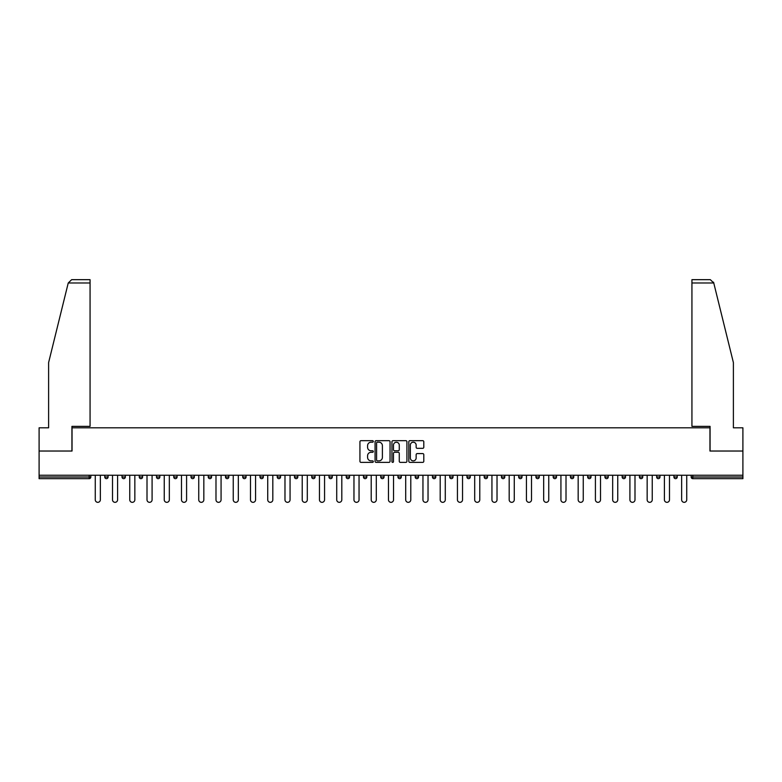 <?xml version="1.0" encoding="UTF-8"?>
<svg xmlns="http://www.w3.org/2000/svg" width="782" height="782" viewBox="0 0 782 782"><rect width="100%" height="100%" fill="white"/><g stroke="black" fill="none" stroke-linecap="round" stroke-linejoin="round"><path stroke-width="1.17" d="M373.307 441.439A0.762 0.762 0 0 0 372.555 440.677L361.02 440.677A1.085 1.085 0 0 0 359.935 441.762L359.935 461.292A1.085 1.085 0 0 0 361.02 462.377L372.555 462.377A0.762 0.762 0 0 0 373.307 461.624A0.762 0.762 0 0 0 372.555 460.862L371.059 460.862A3.47 3.47 0 0 1 367.589 457.392L367.589 455.759A3.47 3.47 0 0 1 371.059 452.289L372.555 452.289A0.762 0.762 0 0 0 373.307 451.527A0.762 0.762 0 0 0 372.555 450.774L371.059 450.774A3.47 3.47 0 0 1 367.589 447.294L367.589 445.672A3.47 3.47 0 0 1 371.059 442.201L372.555 442.201A0.762 0.762 0 0 0 373.307 441.439M422.71 448.33A1.085 1.085 0 0 0 423.795 447.245L423.795 441.762A1.085 1.085 0 0 0 422.71 440.677L409.905 440.677A1.085 1.085 0 0 0 408.82 441.762L408.82 461.292A1.085 1.085 0 0 0 409.905 462.377L422.71 462.377A1.085 1.085 0 0 0 423.795 461.292L423.795 454.674A1.085 1.085 0 0 0 422.71 453.589L417.236 453.589A1.085 1.085 0 0 0 416.151 454.674L416.151 457.959A2.903 2.903 0 0 1 413.248 460.862A2.903 2.903 0 0 1 410.345 457.959L410.345 445.105A2.903 2.903 0 0 1 413.248 442.201A2.903 2.903 0 0 1 416.151 445.105L416.151 447.245A1.085 1.085 0 0 0 417.236 448.33L422.71 448.33M68.239 282.986L71.661 279.673L90.067 279.673L90.067 282.986L68.239 282.986L48.611 362.584L48.611 427.813L39.1 427.813L39.1 451.028L72.042 451.028L72.042 427.813L709.958 427.813L709.958 451.028L742.9 451.028L742.9 475.241L39.1 475.241L39.1 477.01L89.177 477.01L89.177 475.241M39.1 451.028L39.1 475.241M390.052 441.762A1.085 1.085 0 0 0 388.967 440.677L376.162 440.677A1.085 1.085 0 0 0 375.077 441.762L375.077 461.292A1.085 1.085 0 0 0 376.162 462.377L388.967 462.377A1.085 1.085 0 0 0 390.052 461.292L390.052 441.762M393.033 440.677L405.838 440.677A1.085 1.085 0 0 1 406.923 441.762L406.923 461.292A1.085 1.085 0 0 1 405.838 462.377L400.364 462.377A1.085 1.085 0 0 1 399.27 461.292L399.27 453.374A1.085 1.085 0 0 0 398.185 452.289L394.558 452.289A1.085 1.085 0 0 0 393.473 453.374L393.473 461.624A0.762 0.762 0 0 1 392.711 462.377A0.762 0.762 0 0 1 391.948 461.624L391.948 441.762A1.085 1.085 0 0 1 393.033 440.677M90.839 475.241L90.839 477.01A1.662 1.662 0 0 1 89.177 478.672L39.1 478.672L39.1 477.01M742.9 475.241L742.9 478.672L692.823 478.672A1.662 1.662 0 0 1 691.161 477.01L691.161 475.241M108.082 475.241L108.082 477.01L104.768 477.01A1.662 1.662 0 0 0 106.43 478.672A1.662 1.662 0 0 1 104.768 477.01L104.768 475.241M89.177 478.672A1.662 1.662 0 0 0 90.839 477.01L89.177 477.01L89.177 478.672M122.021 475.241L122.021 477.01L122.021 475.241M125.335 475.241L125.335 477.01L125.335 475.241M142.578 475.241L142.578 477.01L139.264 477.01A1.662 1.662 0 0 0 140.926 478.672A1.662 1.662 0 0 1 139.264 477.01L139.264 475.241M156.508 475.241L156.508 477.01L156.508 475.241M159.831 475.241L159.831 477.01L159.831 475.241M173.76 475.241L173.76 477.01L173.76 475.241M177.074 475.241L177.074 477.01L177.074 475.241M194.317 475.241L194.317 477.01A1.662 1.662 0 0 1 192.665 478.672A1.662 1.662 0 0 1 191.004 477.01L191.004 475.241M208.247 477.01L211.57 477.01L211.57 475.241L211.57 477.01A1.662 1.662 0 0 1 209.908 478.672A1.662 1.662 0 0 1 208.247 477.01L208.247 475.241M225.499 477.01L228.813 477.01L228.813 475.241L228.813 477.01A1.662 1.662 0 0 1 227.151 478.672A1.662 1.662 0 0 1 225.499 477.01L225.499 475.241M246.056 475.241L246.056 477.01A1.662 1.662 0 0 1 244.404 478.672A1.662 1.662 0 0 1 242.743 477.01L242.743 475.241M259.995 475.241L259.995 477.01L259.995 475.241M263.309 475.241L263.309 477.01L263.309 475.241M280.552 475.241L280.552 477.01A1.662 1.662 0 0 1 278.9 478.672A1.662 1.662 0 0 1 277.239 477.01L277.239 475.241M294.482 475.241L294.482 477.01L294.482 475.241M297.805 475.241L297.805 477.01A1.662 1.662 0 0 1 296.143 478.672A1.662 1.662 0 0 1 294.482 477.01L297.805 477.01M315.048 475.241L315.048 477.01L311.735 477.01A1.662 1.662 0 0 0 313.387 478.672A1.662 1.662 0 0 1 311.735 477.01L311.735 475.241M328.978 477.01L332.291 477.01L332.291 475.241L332.291 477.01A1.662 1.662 0 0 1 330.639 478.672A1.662 1.662 0 0 1 328.978 477.01L328.978 475.241M346.221 477.01L349.544 477.01L349.544 475.241L349.544 477.01A1.662 1.662 0 0 1 347.882 478.672A1.662 1.662 0 0 1 346.221 477.01L346.221 475.241M366.787 475.241L366.787 477.01A1.662 1.662 0 0 1 365.126 478.672A1.662 1.662 0 0 1 363.474 477.01L363.474 475.241M382.378 478.672A1.662 1.662 0 0 0 384.03 477.01L384.03 475.241L384.03 477.01A1.662 1.662 0 0 1 382.378 478.672A1.662 1.662 0 0 1 380.717 477.01L380.717 475.241M401.283 475.241L401.283 477.01A1.662 1.662 0 0 1 399.622 478.672A1.662 1.662 0 0 1 397.97 477.01L397.97 475.241M418.526 475.241L418.526 477.01A1.662 1.662 0 0 1 416.874 478.672A1.662 1.662 0 0 1 415.213 477.01L415.213 475.241M432.456 475.241L432.456 477.01L432.456 475.241M435.779 475.241L435.779 477.01A1.662 1.662 0 0 1 434.118 478.672A1.662 1.662 0 0 1 432.456 477.01L435.779 477.01M449.709 475.241L449.709 477.01L449.709 475.241M453.022 475.241L453.022 477.01A1.662 1.662 0 0 1 451.361 478.672A1.662 1.662 0 0 1 449.709 477.01L453.022 477.01A1.662 1.662 0 0 1 451.361 478.672M466.952 475.241L466.952 477.01L466.952 475.241M470.265 475.241L470.265 477.01A1.662 1.662 0 0 1 468.613 478.672A1.662 1.662 0 0 1 466.952 477.01A1.662 1.662 0 0 0 468.613 478.672A1.662 1.662 0 0 0 470.265 477.01L466.952 477.01A1.662 1.662 0 0 0 468.613 478.672M484.195 475.241L484.195 477.01L484.195 475.241M487.518 475.241L487.518 477.01A1.662 1.662 0 0 1 485.857 478.672A1.662 1.662 0 0 1 484.195 477.01A1.662 1.662 0 0 0 485.857 478.672A1.662 1.662 0 0 0 487.518 477.01L484.195 477.01A1.662 1.662 0 0 0 485.857 478.672M503.1 478.672A1.662 1.662 0 0 0 504.761 477.01L504.761 475.241L504.761 477.01A1.662 1.662 0 0 1 503.1 478.672A1.662 1.662 0 0 1 501.448 477.01L501.448 475.241M522.005 475.241L522.005 477.01L518.691 477.01A1.662 1.662 0 0 0 520.353 478.672A1.662 1.662 0 0 1 518.691 477.01L518.691 475.241M539.257 475.241L539.257 477.01A1.662 1.662 0 0 1 537.596 478.672A1.662 1.662 0 0 1 535.944 477.01L535.944 475.241M553.187 475.241L553.187 477.01L553.187 475.241M556.501 475.241L556.501 477.01L556.501 475.241M573.753 475.241L573.753 477.01A1.662 1.662 0 0 1 572.092 478.672A1.662 1.662 0 0 1 570.43 477.01L570.43 475.241M590.997 475.241L590.997 477.01L587.683 477.01A1.662 1.662 0 0 0 589.335 478.672A1.662 1.662 0 0 1 587.683 477.01L587.683 475.241M608.24 475.241L608.24 477.01A1.662 1.662 0 0 1 606.588 478.672A1.662 1.662 0 0 1 604.926 477.01L604.926 475.241M625.492 475.241L625.492 477.01L622.169 477.01A1.662 1.662 0 0 0 623.831 478.672A1.662 1.662 0 0 1 622.169 477.01L622.169 475.241M642.736 475.241L642.736 477.01A1.662 1.662 0 0 1 641.074 478.672A1.662 1.662 0 0 1 639.422 477.01L639.422 475.241M659.979 475.241L659.979 477.01L656.665 477.01A1.662 1.662 0 0 0 658.327 478.672A1.662 1.662 0 0 1 656.665 477.01L656.665 475.241M677.232 475.241L677.232 477.01A1.662 1.662 0 0 1 675.57 478.672A1.662 1.662 0 0 1 673.918 477.01L673.918 475.241M106.43 478.672A1.662 1.662 0 0 0 108.082 477.01A1.662 1.662 0 0 1 106.43 478.672A1.662 1.662 0 0 1 104.768 477.01M123.673 478.672A1.662 1.662 0 0 1 122.021 477.01L125.335 477.01A1.662 1.662 0 0 1 123.673 478.672M140.926 478.672A1.662 1.662 0 0 0 142.578 477.01A1.662 1.662 0 0 1 140.926 478.672A1.662 1.662 0 0 1 139.264 477.01M158.169 478.672A1.662 1.662 0 0 1 156.508 477.01A1.662 1.662 0 0 0 158.169 478.672A1.662 1.662 0 0 0 159.831 477.01A1.662 1.662 0 0 1 158.169 478.672A1.662 1.662 0 0 1 156.508 477.01L159.831 477.01M175.412 478.672A1.662 1.662 0 0 1 173.76 477.01A1.662 1.662 0 0 0 175.412 478.672A1.662 1.662 0 0 0 177.074 477.01A1.662 1.662 0 0 1 175.412 478.672A1.662 1.662 0 0 1 173.76 477.01L177.074 477.01M261.647 478.672A1.662 1.662 0 0 1 259.995 477.01L263.309 477.01A1.662 1.662 0 0 1 261.647 478.672M311.735 477.01A1.662 1.662 0 0 0 313.387 478.672A1.662 1.662 0 0 0 315.048 477.01M518.691 477.01A1.662 1.662 0 0 0 520.353 478.672A1.662 1.662 0 0 0 522.005 477.01M554.849 478.672A1.662 1.662 0 0 1 553.187 477.01A1.662 1.662 0 0 0 554.849 478.672A1.662 1.662 0 0 0 556.501 477.01A1.662 1.662 0 0 1 554.849 478.672A1.662 1.662 0 0 1 553.187 477.01L556.501 477.01M587.683 477.01A1.662 1.662 0 0 0 589.335 478.672A1.662 1.662 0 0 0 590.997 477.01M623.831 478.672A1.662 1.662 0 0 0 625.492 477.01A1.662 1.662 0 0 1 623.831 478.672A1.662 1.662 0 0 1 622.169 477.01M656.665 477.01A1.662 1.662 0 0 0 658.327 478.672A1.662 1.662 0 0 0 659.979 477.01M675.57 478.672A1.662 1.662 0 0 0 677.232 477.01L673.918 477.01M692.823 475.241L692.823 478.672A1.662 1.662 0 0 1 691.161 477.01L742.9 477.01M377.354 442.201A0.762 0.762 0 0 0 376.592 442.954L376.592 460.099A0.762 0.762 0 0 0 377.354 460.862L378.928 460.862A3.47 3.47 0 0 0 382.398 457.392L382.398 445.672A3.47 3.47 0 0 0 378.928 442.201L377.354 442.201M399.27 445.154A2.903 2.903 0 0 0 396.376 442.25A2.903 2.903 0 0 0 393.473 445.154L393.473 449.689A1.085 1.085 0 0 0 394.558 450.774L398.185 450.774A1.085 1.085 0 0 0 399.27 449.689L399.27 445.154M95.267 475.241L95.267 499.786A2.542 2.542 0 0 0 97.809 502.327A2.542 2.542 0 0 0 100.35 499.786L100.35 475.241M112.51 475.241L112.51 499.786A2.542 2.542 0 0 0 115.052 502.327A2.542 2.542 0 0 0 117.593 499.786L117.593 475.241M129.753 475.241L129.753 499.786A2.542 2.542 0 0 0 132.295 502.327A2.542 2.542 0 0 0 134.846 499.786L134.846 475.241M147.006 475.241L147.006 499.786A2.542 2.542 0 0 0 149.548 502.327A2.542 2.542 0 0 0 152.089 499.786L152.089 475.241M164.249 475.241L164.249 499.786A2.542 2.542 0 0 0 166.791 502.327A2.542 2.542 0 0 0 169.332 499.786L169.332 475.241M181.492 475.241L181.492 499.786A2.542 2.542 0 0 0 184.044 502.327A2.542 2.542 0 0 0 186.585 499.786L186.585 475.241M90.067 279.673L76.802 279.673L90.067 279.673M71.934 451.028L71.934 426.376L90.067 426.376L90.067 282.986M742.9 451.028L742.9 427.813L733.389 427.813L733.389 362.584L713.565 282.194L713.761 282.986L710.339 279.673L691.933 279.673L691.933 426.376L710.066 426.376L710.066 451.028M198.745 475.241L198.745 499.786A2.542 2.542 0 0 0 201.287 502.327A2.542 2.542 0 0 0 203.828 499.786L203.828 475.241M215.988 475.241L215.988 499.786A2.542 2.542 0 0 0 218.53 502.327A2.542 2.542 0 0 0 221.071 499.786L221.071 475.241M233.241 475.241L233.241 499.786A2.542 2.542 0 0 0 235.783 502.327A2.542 2.542 0 0 0 238.324 499.786L238.324 475.241M250.484 475.241L250.484 499.786A2.542 2.542 0 0 0 253.026 502.327A2.542 2.542 0 0 0 255.567 499.786L255.567 475.241M267.727 475.241L267.727 499.786A2.542 2.542 0 0 0 270.269 502.327A2.542 2.542 0 0 0 272.82 499.786L272.82 475.241M284.98 475.241L284.98 499.786A2.542 2.542 0 0 0 287.522 502.327A2.542 2.542 0 0 0 290.063 499.786L290.063 475.241M302.223 475.241L302.223 499.786A2.542 2.542 0 0 0 304.765 502.327A2.542 2.542 0 0 0 307.306 499.786L307.306 475.241M319.467 475.241L319.467 499.786A2.542 2.542 0 0 0 322.018 502.327A2.542 2.542 0 0 0 324.559 499.786L324.559 475.241M336.719 475.241L336.719 499.786A2.542 2.542 0 0 0 339.261 502.327A2.542 2.542 0 0 0 341.802 499.786L341.802 475.241M353.963 475.241L353.963 499.786A2.542 2.542 0 0 0 356.504 502.327A2.542 2.542 0 0 0 359.046 499.786L359.046 475.241M371.206 475.241L371.206 499.786A2.542 2.542 0 0 0 373.757 502.327A2.542 2.542 0 0 0 376.298 499.786L376.298 475.241M388.459 475.241L388.459 499.786A2.542 2.542 0 0 0 391 502.327A2.542 2.542 0 0 0 393.542 499.786L393.542 475.241M405.702 475.241L405.702 499.786A2.542 2.542 0 0 0 408.243 502.327A2.542 2.542 0 0 0 410.794 499.786L410.794 475.241M422.954 475.241L422.954 499.786A2.542 2.542 0 0 0 425.496 502.327A2.542 2.542 0 0 0 428.037 499.786L428.037 475.241M440.198 475.241L440.198 499.786A2.542 2.542 0 0 0 442.739 502.327A2.542 2.542 0 0 0 445.281 499.786L445.281 475.241M457.441 475.241L457.441 499.786A2.542 2.542 0 0 0 459.982 502.327A2.542 2.542 0 0 0 462.533 499.786L462.533 475.241M474.694 475.241L474.694 499.786A2.542 2.542 0 0 0 477.235 502.327A2.542 2.542 0 0 0 479.777 499.786L479.777 475.241M491.937 475.241L491.937 499.786A2.542 2.542 0 0 0 494.478 502.327A2.542 2.542 0 0 0 497.02 499.786L497.02 475.241M509.18 475.241L509.18 499.786A2.542 2.542 0 0 0 511.731 502.327A2.542 2.542 0 0 0 514.273 499.786L514.273 475.241M526.433 475.241L526.433 499.786A2.542 2.542 0 0 0 528.974 502.327A2.542 2.542 0 0 0 531.516 499.786L531.516 475.241M543.676 475.241L543.676 499.786A2.542 2.542 0 0 0 546.217 502.327A2.542 2.542 0 0 0 548.759 499.786L548.759 475.241M560.929 475.241L560.929 499.786A2.542 2.542 0 0 0 563.47 502.327A2.542 2.542 0 0 0 566.012 499.786L566.012 475.241M578.172 475.241L578.172 499.786A2.542 2.542 0 0 0 580.713 502.327A2.542 2.542 0 0 0 583.255 499.786L583.255 475.241M595.415 475.241L595.415 499.786A2.542 2.542 0 0 0 597.956 502.327A2.542 2.542 0 0 0 600.508 499.786L600.508 475.241M612.668 475.241L612.668 499.786A2.542 2.542 0 0 0 615.209 502.327A2.542 2.542 0 0 0 617.751 499.786L617.751 475.241M629.911 475.241L629.911 499.786A2.542 2.542 0 0 0 632.452 502.327A2.542 2.542 0 0 0 634.994 499.786L634.994 475.241M647.154 475.241L647.154 499.786A2.542 2.542 0 0 0 649.705 502.327A2.542 2.542 0 0 0 652.247 499.786L652.247 475.241M664.407 475.241L664.407 499.786A2.542 2.542 0 0 0 666.948 502.327A2.542 2.542 0 0 0 669.49 499.786L669.49 475.241M681.65 475.241L681.65 499.786A2.542 2.542 0 0 0 684.191 502.327A2.542 2.542 0 0 0 686.733 499.786L686.733 475.241M194.317 477.01L191.004 477.01M246.056 477.01L242.743 477.01M280.552 477.01L277.239 477.01M366.787 477.01L363.474 477.01M384.03 477.01L380.717 477.01M401.283 477.01L397.97 477.01M418.526 477.01L415.213 477.01M504.761 477.01L501.448 477.01M539.257 477.01L535.944 477.01M573.753 477.01L570.43 477.01M608.24 477.01L604.926 477.01M642.736 477.01L639.422 477.01M692.823 478.672A1.662 1.662 0 0 1 691.161 477.01M713.761 282.986L691.933 282.986"/></g></svg>
